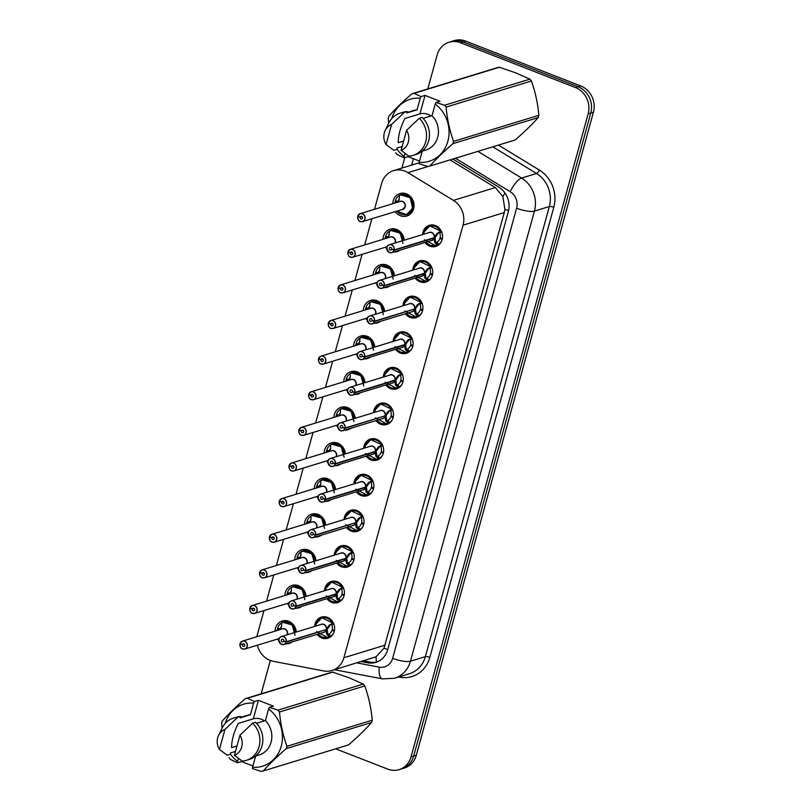 <?xml version="1.0" encoding="UTF-8"?>
<svg xmlns="http://www.w3.org/2000/svg" width="812" height="812" viewBox="0 0 812 812"><rect width="100%" height="100%" fill="white"/><g stroke="black" fill="none" stroke-linecap="round" stroke-linejoin="round"><path stroke-width="1.22" d="M314.65 626.407A11.043 9.896 73 0 1 321.4 617.13A11.043 9.896 73 0 1 327.469 617.394A11.043 9.896 73 0 1 334.625 628.133A11.043 9.896 73 0 1 327.855 638.242A11.043 9.896 73 0 1 321.796 637.978A11.043 9.896 73 0 1 317.066 634.324M324.455 590.791A11.043 9.896 73 0 1 331.215 581.514A11.043 9.896 73 0 1 337.274 581.778A11.043 9.896 73 0 1 344.44 592.506A11.043 9.896 73 0 1 337.67 602.626A11.043 9.896 73 0 1 331.611 602.352A11.043 9.896 73 0 1 326.881 598.708M334.27 555.164A11.043 9.896 73 0 1 341.03 545.887A11.043 9.896 73 0 1 347.089 546.161A11.043 9.896 73 0 1 354.255 556.89A11.043 9.896 73 0 1 347.485 566.999A11.043 9.896 73 0 1 341.416 566.735A11.043 9.896 73 0 1 336.696 563.081M344.085 519.548A11.043 9.896 73 0 1 350.835 510.271A11.043 9.896 73 0 1 356.904 510.535A11.043 9.896 73 0 1 364.06 521.263A11.043 9.896 73 0 1 357.29 531.383A11.043 9.896 73 0 1 351.231 531.109A11.043 9.896 73 0 1 346.501 527.465M353.89 483.932A11.043 9.896 73 0 1 360.65 474.644A11.043 9.896 73 0 1 366.709 474.918A11.043 9.896 73 0 1 373.875 485.647A11.043 9.896 73 0 1 367.105 495.756A11.043 9.896 73 0 1 361.046 495.493A11.043 9.896 73 0 1 356.316 491.849M363.705 448.305A11.043 9.896 73 0 1 370.465 439.028A11.043 9.896 73 0 1 376.524 439.292A11.043 9.896 73 0 1 383.69 450.021A11.043 9.896 73 0 1 376.92 460.14A11.043 9.896 73 0 1 370.851 459.866A11.043 9.896 73 0 1 366.131 456.222M373.52 412.689A11.043 9.896 73 0 1 380.27 403.402A11.043 9.896 73 0 1 386.329 403.676A11.043 9.896 73 0 1 393.495 414.404A11.043 9.896 73 0 1 386.725 424.514A11.043 9.896 73 0 1 380.666 424.25A11.043 9.896 73 0 1 375.936 420.606M383.325 377.062A11.043 9.896 73 0 1 390.085 367.785A11.043 9.896 73 0 1 396.144 368.049A11.043 9.896 73 0 1 403.31 378.778A11.043 9.896 73 0 1 396.54 388.897A11.043 9.896 73 0 1 390.481 388.623A11.043 9.896 73 0 1 385.751 384.979M393.14 341.446A11.043 9.896 73 0 1 399.9 332.159A11.043 9.896 73 0 1 405.959 332.433A11.043 9.896 73 0 1 413.125 343.161A11.043 9.896 73 0 1 406.355 353.271A11.043 9.896 73 0 1 400.286 353.007A11.043 9.896 73 0 1 395.566 349.363M402.955 305.82A11.043 9.896 73 0 1 409.705 296.542A11.043 9.896 73 0 1 415.764 296.806A11.043 9.896 73 0 1 422.93 307.545A11.043 9.896 73 0 1 416.16 317.654A11.043 9.896 73 0 1 410.101 317.39A11.043 9.896 73 0 1 405.371 313.736M412.76 270.203A11.043 9.896 73 0 1 419.52 260.916A11.043 9.896 73 0 1 425.579 261.19A11.043 9.896 73 0 1 432.745 271.918A11.043 9.896 73 0 1 425.975 282.038A11.043 9.896 73 0 1 419.916 281.764A11.043 9.896 73 0 1 415.186 278.12M422.575 234.577A11.043 9.896 73 0 1 429.335 225.3A11.043 9.896 73 0 1 435.394 225.563A11.043 9.896 73 0 1 442.56 236.302A11.043 9.896 73 0 1 435.79 246.412A11.043 9.896 73 0 1 429.721 246.148A11.043 9.896 73 0 1 425.001 242.494M275.055 631.147A11.744 10.526 73 0 1 282.251 620.997A11.744 10.526 73 0 1 288.696 621.281A11.744 10.526 73 0 1 296.289 632.03M292.015 641.987A11.744 10.526 73 0 1 289.123 643.459A11.744 10.526 73 0 1 285.895 643.865M284.86 595.531A11.744 10.526 73 0 1 292.066 585.381A11.744 10.526 73 0 1 298.512 585.665A11.744 10.526 73 0 1 306.104 596.404M301.831 606.371A11.744 10.526 73 0 1 298.928 607.833A11.744 10.526 73 0 1 295.71 608.239M294.675 559.904A11.744 10.526 73 0 1 301.871 549.754A11.744 10.526 73 0 1 308.327 550.039A11.744 10.526 73 0 1 315.909 560.787M311.635 570.745A11.744 10.526 73 0 1 308.743 572.216A11.744 10.526 73 0 1 305.515 572.622M304.49 524.288A11.744 10.526 73 0 1 311.686 514.138A11.744 10.526 73 0 1 318.131 514.422A11.744 10.526 73 0 1 325.724 525.161M321.45 535.128A11.744 10.526 73 0 1 318.558 536.59A11.744 10.526 73 0 1 315.33 536.996M314.295 488.662A11.744 10.526 73 0 1 321.501 478.512A11.744 10.526 73 0 1 327.947 478.796A11.744 10.526 73 0 1 335.539 489.545M331.266 499.502A11.744 10.526 73 0 1 328.363 500.974A11.744 10.526 73 0 1 325.145 501.38M324.11 453.045A11.744 10.526 73 0 1 331.306 442.895A11.744 10.526 73 0 1 337.762 443.179A11.744 10.526 73 0 1 345.344 453.918M341.07 463.885A11.744 10.526 73 0 1 338.178 465.347A11.744 10.526 73 0 1 334.95 465.753M333.925 417.429A11.744 10.526 73 0 1 341.121 407.269A11.744 10.526 73 0 1 347.566 407.553A11.744 10.526 73 0 1 355.159 418.302M350.885 428.259A11.744 10.526 73 0 1 347.993 429.731A11.744 10.526 73 0 1 344.765 430.137M343.73 381.802A11.744 10.526 73 0 1 350.936 371.652A11.744 10.526 73 0 1 357.382 371.937A11.744 10.526 73 0 1 364.974 382.675M360.701 392.643A11.744 10.526 73 0 1 357.798 394.114A11.744 10.526 73 0 1 354.58 394.51M353.545 346.186A11.744 10.526 73 0 1 360.741 336.026A11.744 10.526 73 0 1 367.197 336.32A11.744 10.526 73 0 1 374.779 347.059M370.505 357.026A11.744 10.526 73 0 1 367.613 358.488A11.744 10.526 73 0 1 364.385 358.894M363.36 310.56A11.744 10.526 73 0 1 370.556 300.41A11.744 10.526 73 0 1 377.001 300.694A11.744 10.526 73 0 1 384.594 311.432M380.32 321.4A11.744 10.526 73 0 1 377.428 322.871A11.744 10.526 73 0 1 374.2 323.277M373.165 274.943A11.744 10.526 73 0 1 380.371 264.793A11.744 10.526 73 0 1 386.816 265.077A11.744 10.526 73 0 1 394.409 275.816M390.136 285.783A11.744 10.526 73 0 1 387.233 287.245A11.744 10.526 73 0 1 384.015 287.651M382.98 239.317A11.744 10.526 73 0 1 390.176 229.167A11.744 10.526 73 0 1 396.632 229.451A11.744 10.526 73 0 1 404.214 240.2M399.94 250.157A11.744 10.526 73 0 1 397.048 251.629A11.744 10.526 73 0 1 393.82 252.035M392.795 203.7A11.744 10.526 73 0 1 399.991 193.55A11.744 10.526 73 0 1 406.436 193.835A11.744 10.526 73 0 1 414.059 205.243A11.744 10.526 73 0 1 406.863 216.002A11.744 10.526 73 0 1 400.407 215.718A11.744 10.526 73 0 1 395.211 211.617M257.363 645.215A20.696 18.554 -107 0 0 273.36 661.333L323.805 670.956A20.696 18.554 -107 0 0 331.966 670.529A20.696 18.554 -107 0 0 343.892 657.75L463.043 225.188A20.696 18.554 -107 0 0 453.411 200.391L407.969 172.641A20.696 18.554 -107 0 0 404.924 171.129A20.696 18.554 -107 0 0 393.566 170.621A20.696 18.554 -107 0 0 381.64 183.41L374.505 209.293M331.966 670.529L376.088 656.776L383.995 648.23L504.272 212.571L504.902 209.293L502.851 196.565L495.361 187.562L450.051 159.893M263.971 610.573L257.495 634.111A20.696 18.554 -107 0 0 256.947 636.689M371.906 218.743L364.689 244.909M362.091 254.369L354.885 280.536M352.276 289.985L345.07 316.152M342.471 325.612L335.255 351.779M332.656 361.228L325.45 387.395M322.841 396.855L315.635 423.022M313.036 432.471L305.82 458.638M303.221 468.088L296.015 494.254M293.406 503.714L286.2 529.881M283.601 539.33L276.385 565.497M273.786 574.957L266.58 601.124M386.776 248.848A11.744 10.526 73 0 1 385.406 247.234M376.961 284.464A11.744 10.526 73 0 1 375.591 282.86M367.156 320.09A11.744 10.526 73 0 1 365.776 318.477M357.341 355.707A11.744 10.526 73 0 1 355.971 354.103M347.526 391.323A11.744 10.526 73 0 1 346.156 389.719M337.721 426.95A11.744 10.526 73 0 1 336.341 425.346M327.906 462.566A11.744 10.526 73 0 1 326.536 460.962M318.091 498.192A11.744 10.526 73 0 1 316.721 496.579M308.286 533.809A11.744 10.526 73 0 1 306.906 532.205M298.471 569.435A11.744 10.526 73 0 1 297.101 567.821M288.656 605.052A11.744 10.526 73 0 1 287.286 603.448M278.851 640.678A11.744 10.526 73 0 1 277.471 639.064M427.782 88.924L437.13 54.993A20.696 18.554 73 0 1 449.056 42.214A20.696 18.554 73 0 1 460.424 42.711L575.485 87.564A20.696 18.554 73 0 1 588.152 113.863L411.045 756.845L413.684 756.033A20.696 18.554 73 0 1 401.757 768.822A20.696 18.554 73 0 0 413.684 756.033L590.781 113.061L413.684 756.033L416.312 755.231A20.696 18.554 73 0 1 404.386 768.02L399.118 769.624A20.696 18.554 73 0 1 387.76 769.126L335.681 748.826M575.485 87.564L578.114 86.762A20.696 18.554 73 0 1 590.781 113.061A20.696 18.554 73 0 0 578.114 86.762L463.053 41.909L578.114 86.762L580.753 85.96A20.696 18.554 73 0 1 593.42 112.259L416.312 755.231M449.056 42.214L451.685 41.402A20.696 18.554 73 0 1 463.053 41.909A20.696 18.554 73 0 0 451.685 41.402L454.314 40.6A20.696 18.554 73 0 1 465.682 41.107L580.753 85.96M261.159 693.834L270.345 660.481M411.045 756.845A20.696 18.554 73 0 1 399.118 769.624M361.269 661.567L367.643 662.785A20.696 18.554 -107 0 0 375.804 662.369A20.696 18.554 -107 0 0 387.73 649.58L508.312 211.82A20.696 18.554 -107 0 0 498.68 187.034L452.852 159.03M376.463 662.074A20.696 18.554 73 0 1 369.978 662.074L363.603 660.856M357.899 216.134L357.838 216.063A4.141 3.715 73 0 1 365.136 217.799A4.141 3.715 73 0 1 360.325 221.493C358.711 221.392 357.848 219.697 357.737 216.408L357.808 216.459A3.999 3.583 -107 0 0 364.801 219.007A3.999 3.583 -107 0 0 357.899 216.134L360.152 217.129L362.02 216.55M404.944 214.926A10.353 9.277 -107 0 0 406.741 214.581A10.353 9.277 -107 0 0 412.709 208.187A10.353 9.277 -107 0 0 406.376 195.042A10.353 9.277 -107 0 0 400.692 194.789A10.353 9.277 -107 0 0 399.331 195.337L399.291 199.041L398.327 202.005M399.301 199.021A7.592 6.8 -107 0 0 397.799 201.63L395.434 200.584A10.353 9.277 73 0 1 399.22 195.56M404.975 206.806L402.59 209.354A4.141 3.715 -107 0 0 402.437 201.549A4.141 3.715 -107 0 0 400.164 201.447L360.183 213.678L357.828 216.073M360.152 217.129A1.38 1.238 73 0 1 362.578 217.707A1.38 1.238 73 0 1 360.975 218.935A1.38 1.238 73 0 1 360.122 217.24L362.101 216.631M397.586 202.229L395.2 201.427L396.469 201.041M397.799 201.63L398.499 201.417M360.122 217.24L357.808 216.459M412.709 208.187L410.131 197.651L400.478 194.87L399.22 195.651A10.089 9.044 73 0 1 411.166 199.843A10.089 9.044 73 0 1 409.116 212.998A10.089 9.044 73 0 1 396.814 211.13L406.69 214.591L412.709 208.187M394.957 203.041A10.353 9.277 73 0 1 395.2 201.427M433.07 246.026A10.353 9.277 -107 0 0 435.882 245.66A10.353 9.277 -107 0 0 437.232 245.112L434.582 242.23L434.055 238.048L435.1 237.733L434.511 237.601M394.165 249.944L393.982 249.923A3.999 3.583 -107 0 0 386.989 247.376A3.999 3.583 -107 0 0 393.891 250.248L394.074 250.279A4.141 3.715 73 0 1 386.776 248.543A4.141 3.715 73 0 1 391.587 244.859A4.141 3.715 73 0 1 394.165 249.944L434.176 237.703L436.998 233.47L441.028 231.318L429.771 225.898L423.864 232.262M437.769 232.831L441.028 231.318A10.353 9.277 -107 0 0 435.506 226.122A10.353 9.277 -107 0 0 429.822 225.868A10.353 9.277 -107 0 0 428.604 226.355M441.484 241.377A10.353 9.277 73 0 1 438.358 244.635L435.658 245.711L430.218 245.437L425.874 242.23M442.367 238.616L440.104 237.845A7.592 6.8 -107 0 0 439.718 232.953L439.14 232.415M438.845 232.506L435.191 237.398L434.176 237.703A4.141 3.715 -107 0 0 429.304 232.526L389.313 244.757C385.893 246.107 385.944 248.716 389.445 252.573L391.729 252.674L431.72 240.443A4.141 3.715 -107 0 0 434.055 238.048L433.649 237.865M394.074 250.279L434.055 238.048M393.891 250.248L391.648 249.254A1.38 1.238 73 0 1 389.212 248.675A1.38 1.238 73 0 1 390.816 247.447A1.38 1.238 73 0 1 391.678 249.142L393.982 249.923M442.185 239.459L439.942 238.464L440.987 238.139M435.1 237.733L435.638 241.905L436.064 242.615L437.191 242.128A7.592 6.8 -107 0 0 439.942 238.464M424.463 239.773L435.658 245.711M348.094 251.75L348.033 251.679A4.141 3.715 73 0 1 355.321 253.415A4.141 3.715 73 0 1 352.784 257.211L350.5 257.11A4.141 3.715 73 0 1 347.932 252.045L348.003 252.075A3.999 3.583 -107 0 0 354.996 254.623A3.999 3.583 -107 0 0 348.094 251.75L350.337 252.745L352.205 252.177M403.27 240.484A10.353 9.277 -107 0 0 396.56 230.659A10.353 9.277 -107 0 0 390.876 230.415A10.353 9.277 -107 0 0 389.516 230.963L388.512 237.632M389.486 234.638A7.592 6.8 -107 0 0 387.984 237.256L385.629 236.211A10.353 9.277 73 0 1 389.405 231.187M395.16 242.423L394.947 243.032A4.141 3.715 -107 0 0 390.359 237.063L350.368 249.294L348.013 251.69M350.337 252.745A1.38 1.238 73 0 1 352.763 253.324A1.38 1.238 73 0 1 351.16 254.552A1.38 1.238 73 0 1 350.307 252.857L352.296 252.248M387.771 237.855L385.395 237.053L386.654 236.668M387.984 237.256L388.684 237.043M350.5 257.11C348.896 257.018 348.043 255.323 347.922 252.035L348.389 251.882M350.307 252.857L348.003 252.075M402.985 243.458L400.194 233.135L390.673 230.486L389.405 231.268A10.089 9.044 73 0 1 402.813 240.626M389.527 230.963L390.673 230.486M385.152 238.657A10.353 9.277 73 0 1 385.395 237.053M338.574 287.509L338.188 287.702A3.999 3.583 -107 0 0 345.181 290.249A3.999 3.583 -107 0 0 338.279 287.377L340.522 288.372L342.39 287.793M393.455 276.11A10.353 9.277 -107 0 0 386.745 266.285A10.353 9.277 -107 0 0 381.061 266.031A10.353 9.277 -107 0 0 379.712 266.58L379.671 270.284L378.707 273.248M379.681 270.264A7.592 6.8 -107 0 0 378.179 272.873L375.814 271.827A10.353 9.277 73 0 1 379.6 266.803M385.355 278.049L385.132 278.648A4.141 3.715 -107 0 0 380.544 272.69L340.553 284.91A4.141 3.715 73 0 1 345.516 289.042A4.141 3.715 73 0 1 340.705 292.736A4.141 3.715 73 0 1 338.117 287.671C338.228 290.94 339.091 292.635 340.685 292.736L342.979 292.827L377.326 282.322M340.522 288.372A1.38 1.238 73 0 1 342.958 288.95A1.38 1.238 73 0 1 341.355 290.178A1.38 1.238 73 0 1 340.492 288.483L342.481 287.874M377.956 273.471L375.58 272.67L376.839 272.284M378.179 272.873L378.879 272.659M340.492 288.483L338.188 287.702M338.279 287.377L338.218 287.306A4.141 3.715 73 0 1 340.553 284.91L338.208 287.316M393.17 279.074L390.379 268.752L380.858 266.113L379.6 266.884A10.089 9.044 73 0 1 392.998 276.242M379.712 266.59L380.858 266.113M375.337 274.273A10.353 9.277 73 0 1 375.58 272.67M328.464 322.993L328.393 322.932A4.141 3.715 73 0 1 335.701 324.658A4.141 3.715 73 0 1 330.89 328.352A4.141 3.715 73 0 1 328.312 323.288L328.373 323.318A3.999 3.583 -107 0 0 335.366 325.866A3.999 3.583 -107 0 0 328.464 322.993L330.717 323.988L332.585 323.42M383.65 311.727A10.353 9.277 -107 0 0 376.941 301.902A10.353 9.277 -107 0 0 371.257 301.658A10.353 9.277 -107 0 0 369.896 302.206L369.856 305.911L368.892 308.864M369.866 305.88A7.592 6.8 -107 0 0 368.364 308.499L365.999 307.454A10.353 9.277 73 0 1 369.785 302.419M375.54 313.665L375.317 314.274A4.141 3.715 -107 0 0 370.729 308.306L330.748 320.537L328.403 322.922M330.717 323.988A1.38 1.238 73 0 1 333.143 324.567A1.38 1.238 73 0 1 331.54 325.795A1.38 1.238 73 0 1 330.687 324.1L332.666 323.491M368.151 309.098L365.765 308.286L367.034 307.9M368.364 308.499L369.064 308.286M367.511 317.949L333.164 328.454L330.88 328.352C329.276 328.261 328.413 326.566 328.302 323.277L328.758 323.125M330.687 324.1L328.373 323.318M383.365 314.701L380.564 304.378L371.043 301.729L369.785 302.511A10.089 9.044 73 0 1 383.193 311.869M365.522 309.9A10.353 9.277 73 0 1 365.765 308.286M318.659 358.62L318.598 358.549A4.141 3.715 73 0 1 325.886 360.284A4.141 3.715 73 0 1 323.349 364.07L321.065 363.969A4.141 3.715 73 0 1 318.497 358.904L318.568 358.945A3.999 3.583 -107 0 0 325.561 361.492A3.999 3.583 -107 0 0 318.659 358.62L320.902 359.614L322.77 359.036M373.835 347.343A10.353 9.277 -107 0 0 367.125 337.528A10.353 9.277 -107 0 0 361.441 337.274A10.353 9.277 -107 0 0 360.081 337.822L359.077 344.491M360.051 341.507A7.592 6.8 -107 0 0 358.549 344.115L356.194 343.07A10.353 9.277 73 0 1 359.97 338.046M365.725 349.292L365.512 349.891A4.141 3.715 -107 0 0 360.924 343.923L320.933 356.153L318.578 358.559M320.902 359.614A1.38 1.238 73 0 1 323.328 360.193A1.38 1.238 73 0 1 321.725 361.421A1.38 1.238 73 0 1 320.872 359.726L322.861 359.117M358.336 344.714L355.96 343.912L357.219 343.527M358.549 344.115L359.249 343.902M321.065 363.969C319.461 363.877 318.608 362.182 318.487 358.894L318.954 358.752M320.872 359.726L318.568 358.945M373.55 350.317L370.759 339.995L361.238 337.356L359.97 338.127A10.089 9.044 73 0 1 373.378 347.485M360.092 337.833L361.238 337.345M355.717 345.516A10.353 9.277 73 0 1 355.96 343.912M423.265 281.642A10.353 9.277 -107 0 0 426.067 281.287A10.353 9.277 -107 0 0 427.427 280.739L424.767 277.856L424.27 273.664L425.295 273.35L424.696 273.228M384.35 285.56L384.167 285.54A3.999 3.583 -107 0 0 377.174 282.992A3.999 3.583 -107 0 0 384.086 285.865L384.259 285.905A4.141 3.715 73 0 1 376.961 284.17A4.141 3.715 73 0 1 381.772 280.475A4.141 3.715 73 0 1 384.35 285.56L424.361 273.329L427.183 269.087L431.213 266.945L419.956 261.515L414.049 267.879M424.341 273.339A4.141 3.715 -107 0 0 419.489 268.143L379.498 280.373C376.088 281.723 376.129 284.332 379.63 288.189L381.924 288.29L421.915 276.06A4.141 3.715 -107 0 0 424.25 273.674L424.27 273.664M427.965 268.457L431.213 266.945A10.353 9.277 -107 0 0 425.691 261.738A10.353 9.277 -107 0 0 420.017 261.494A10.353 9.277 -107 0 0 418.789 261.971M431.679 276.993A10.353 9.277 73 0 1 428.553 280.252L425.843 281.338L420.403 281.064L416.059 277.856M432.563 274.233L430.299 273.471A7.592 6.8 -107 0 0 429.903 268.579L429.335 268.041M384.259 285.905L424.25 273.674M384.086 285.865L381.833 284.87A1.38 1.238 73 0 1 379.407 284.291A1.38 1.238 73 0 1 381.011 283.063A1.38 1.238 73 0 1 381.863 284.758L384.167 285.54M432.37 275.075L430.127 274.08L431.172 273.766M424.361 273.329L425.386 273.015L429.04 268.133M425.295 273.35L425.833 277.531L426.259 278.242L427.376 277.755A7.592 6.8 -107 0 0 430.127 274.08M414.648 275.4L425.843 281.338M404.843 311.016L416.038 316.954L417.612 316.345L414.962 313.473L414.455 309.281L415.48 308.976L414.881 308.844M374.535 321.187L374.362 321.166A3.999 3.583 -107 0 0 367.369 318.619A3.999 3.583 -107 0 0 374.271 321.491L374.444 321.522A4.141 3.715 73 0 1 367.156 319.786A4.141 3.715 73 0 1 371.967 316.091A4.141 3.715 73 0 1 374.535 321.187L414.556 308.946L417.368 304.713L421.408 302.561L410.141 297.131L404.234 303.505M414.526 308.956A4.141 3.715 -107 0 0 409.674 303.769L369.693 316C366.273 317.35 366.313 319.958 369.825 323.815L372.109 323.917L412.1 311.686A4.141 3.715 -107 0 0 414.435 309.291L414.455 309.281M418.15 304.074L421.408 302.561A10.353 9.277 -107 0 0 415.886 297.365A10.353 9.277 -107 0 0 410.202 297.111A10.353 9.277 -107 0 0 408.974 297.598M413.45 317.259A10.353 9.277 -107 0 0 416.251 316.903A10.353 9.277 -107 0 0 417.612 316.355L416.739 313.777L417.571 313.371A7.592 6.8 -107 0 0 420.311 309.707L421.357 309.382M421.864 312.61A10.353 9.277 73 0 1 418.738 315.868L417.906 316.264M422.747 309.859L420.484 309.088A7.592 6.8 -107 0 0 420.098 304.195L419.52 303.658M374.444 321.522L414.018 309.108M374.271 321.491L372.028 320.496A1.38 1.238 73 0 1 369.592 319.918A1.38 1.238 73 0 1 371.196 318.69A1.38 1.238 73 0 1 372.058 320.385L374.362 321.166M422.565 310.702L420.311 309.707M414.556 308.946L415.571 308.641L419.225 303.749M415.48 308.976L416.018 313.148L416.739 313.777M403.635 352.885A10.353 9.277 -107 0 0 406.447 352.53A10.353 9.277 -107 0 0 407.797 351.972L405.147 349.089L404.62 344.907L405.665 344.592L405.076 344.471M364.73 356.803L364.547 356.783A3.999 3.583 -107 0 0 357.554 354.235A3.999 3.583 -107 0 0 364.456 357.107L364.639 357.148A4.141 3.715 73 0 1 357.341 355.412A4.141 3.715 73 0 1 362.152 351.718A4.141 3.715 73 0 1 364.73 356.803L404.741 344.572L407.563 340.329L411.593 338.188L400.336 332.758L394.429 339.122M408.334 339.7L411.593 338.188A10.353 9.277 -107 0 0 406.071 332.981A10.353 9.277 -107 0 0 400.387 332.737A10.353 9.277 -107 0 0 399.169 333.214M412.049 348.236A10.353 9.277 73 0 1 408.923 351.494L406.223 352.581L400.783 352.306L396.439 349.089M412.932 345.476L410.669 344.714A7.592 6.8 -107 0 0 410.283 339.822L409.715 339.274M409.41 339.375L405.756 344.258L404.741 344.572A4.141 3.715 -107 0 0 399.869 339.386L359.878 351.616C356.458 352.966 356.509 355.575 360.01 359.432L362.304 359.533L402.285 347.303A4.141 3.715 -107 0 0 404.62 344.917L404.214 344.735M364.639 357.148L404.62 344.917A4.141 3.715 73 0 1 404.62 344.917M364.456 357.107L362.213 356.113A1.38 1.238 73 0 1 359.777 355.534A1.38 1.238 73 0 1 361.381 354.306A1.38 1.238 73 0 1 362.243 356.001L364.547 356.783M412.75 346.318L410.507 345.323L411.552 345.009M405.665 344.592L406.213 348.774L406.629 349.485L407.756 348.998A7.592 6.8 -107 0 0 410.507 345.323M395.028 346.633L406.223 352.581M388.735 123.17L388.227 118.45A37.261 33.404 73 0 1 388.857 116.177C395.089 109.173 402.782 101.703 411.917 93.776L497.248 67.68A37.261 33.404 73 0 1 499.4 67.254L515.732 72.867L529.901 79.15L444.57 105.245L436.003 102.464L440.013 101.236L425.031 95.4L419.936 113.913A15.601 13.987 73 0 1 428.097 114.401A15.601 13.987 73 0 1 431.04 115.964M408.375 155.863L408.162 156.645L404.153 157.863L397.2 154.595A37.261 33.404 73 0 1 395.667 152.737M404.153 157.863L404.183 156.493A32.429 29.07 73 0 1 396.895 148.972M391.719 118.653A32.429 29.07 73 0 1 420.24 98.232L421.022 96.628L414.069 93.35A37.261 33.404 73 0 0 411.917 93.776M402.113 146.505L397.149 148.028L396.763 149.428L393.84 150.321L386.065 144.546A13.794 12.373 73 0 1 385.203 130.438L388.765 123.109A22.076 19.792 73 0 1 400.093 113.193L403.016 112.3A22.076 19.792 73 0 1 407.198 111.548L406.812 112.959L417.043 109.823L420.24 98.232M406.924 112.543L413.653 110.493A20.696 18.554 73 0 1 417.043 109.823M400.093 113.193A22.076 19.792 73 0 1 404.274 112.442L407.198 111.548M385.203 130.438A13.794 12.373 73 0 1 391.587 124.469L404.274 112.442M391.587 124.469L386.065 144.546M419.936 113.913L404.904 118.501C400.448 127.271 398.225 135.34 398.235 142.729L403.605 141.085M404.183 156.493L405.005 153.529M529.901 79.15A37.261 33.404 73 0 1 531.434 80.997L446.092 107.103C447.158 118.917 449.635 130.346 453.543 141.389L538.874 115.294C537.818 103.479 535.341 92.05 531.434 80.997M538.874 115.294A37.261 33.404 73 0 1 538.244 117.567L452.913 143.663C443.849 151.529 436.156 159 429.852 166.064L515.184 139.969C524.258 132.102 531.941 124.632 538.244 117.567M429.852 166.064A37.261 33.404 73 0 1 427.701 166.49L419.134 163.709L419.175 162.329A32.429 29.07 73 0 0 447.869 141.258A32.429 29.07 73 0 0 435.222 104.068L432.025 115.669A20.696 18.554 73 0 1 438.094 135.462A20.696 18.554 73 0 1 425.752 150.078L422.108 151.184M453.543 141.389A37.261 33.404 73 0 1 452.913 143.663M444.57 105.245A37.261 33.404 73 0 1 446.092 107.103M499.4 67.254L414.069 93.35M436.003 102.464L435.222 104.068M432.025 115.669L423.143 118.379M413.003 155.417A22.076 19.792 73 0 0 426.219 139.532A22.076 19.792 73 0 0 419.256 118.288L422.179 117.385A22.076 19.792 73 0 1 429.142 138.639A22.076 19.792 73 0 1 415.927 154.524L413.003 155.417A22.076 19.792 73 0 1 408.822 156.168L401.047 150.393L406.579 130.316A13.794 12.373 73 0 1 401.047 150.393M419.256 118.288L406.579 130.316M422.25 151.144L419.175 162.329M425.031 95.4L421.022 96.628M408.162 156.645L419.52 161.07M222.123 728.09L221.605 723.36A37.261 33.404 73 0 1 222.234 721.086C228.476 714.083 236.16 706.613 245.295 698.685L330.626 672.59A37.261 33.404 73 0 1 332.778 672.163L349.109 677.787L363.289 684.059L277.958 710.155L269.391 707.374L273.39 706.156L258.409 700.309L253.314 718.823A15.601 13.987 73 0 1 261.474 719.32A15.601 13.987 73 0 1 264.418 720.883M241.753 760.783L241.54 761.554L237.53 762.783L230.578 759.504A37.261 33.404 73 0 1 229.055 757.657M237.53 762.783L237.571 761.402A32.429 29.07 73 0 1 230.273 753.881M225.107 723.563A32.429 29.07 73 0 1 253.618 703.141L254.4 701.538L247.447 698.259A37.261 33.404 73 0 0 245.295 698.685M235.49 751.415L230.527 752.937L230.141 754.338L227.218 755.241L219.443 749.466A13.794 12.373 73 0 1 218.58 735.347L222.153 728.029A22.076 19.792 73 0 1 233.47 718.102L236.393 717.209A22.076 19.792 73 0 1 240.575 716.458L240.19 717.869L250.421 714.743L253.618 703.141M240.301 717.463L247.031 715.402A20.696 18.554 73 0 1 250.421 714.743M233.47 718.102A22.076 19.792 73 0 1 237.652 717.351L240.575 716.458M218.58 735.347A13.794 12.373 73 0 1 224.975 729.389L237.652 717.351M224.975 729.389L219.443 749.466M253.314 718.823L238.281 723.421C233.826 732.18 231.603 740.26 231.613 747.639L236.992 745.995M237.571 761.402L238.383 758.449M363.289 684.059A37.261 33.404 73 0 1 364.811 685.917L279.48 712.012C280.536 723.827 283.012 735.256 286.92 746.299L372.251 720.203C371.196 708.389 368.719 696.96 364.811 685.917M372.251 720.203A37.261 33.404 73 0 1 371.632 722.477L286.291 748.583C277.227 756.449 269.533 763.909 263.23 770.974L348.571 744.878C357.635 737.012 365.329 729.541 371.632 722.477M263.23 770.974A37.261 33.404 73 0 1 261.088 771.4L252.522 768.619L252.552 767.249A32.429 29.07 73 0 0 281.246 746.177A32.429 29.07 73 0 0 268.599 708.977L265.402 720.579A20.696 18.554 73 0 1 271.482 740.382A20.696 18.554 73 0 1 259.14 754.987L255.496 756.104M286.92 746.299A37.261 33.404 73 0 1 286.291 748.583M277.958 710.155A37.261 33.404 73 0 1 279.48 712.012M332.778 672.163L247.447 698.259M269.391 707.374L268.599 708.977M265.402 720.579L256.521 723.289M246.381 760.326A22.076 19.792 73 0 0 259.607 744.442A22.076 19.792 73 0 0 252.633 723.198L255.557 722.304A22.076 19.792 73 0 1 262.53 743.548A22.076 19.792 73 0 1 249.304 759.433L246.381 760.326A22.076 19.792 73 0 1 242.199 761.077L234.424 755.302L239.956 735.225A13.794 12.373 73 0 1 234.424 755.302M252.633 723.198L239.956 735.225M255.628 756.053L252.552 767.249M258.409 700.309L254.4 701.538M241.54 761.554L252.897 765.98M309.139 394.368L308.753 394.561A3.999 3.583 -107 0 0 315.746 397.109A3.999 3.583 -107 0 0 308.844 394.236L311.087 395.231L312.955 394.662M364.02 382.97A10.353 9.277 -107 0 0 357.31 373.144A10.353 9.277 -107 0 0 351.626 372.891A10.353 9.277 -107 0 0 350.276 373.449L350.236 377.154L349.272 380.107M350.246 377.123A7.592 6.8 -107 0 0 348.744 379.732L346.379 378.686A10.353 9.277 73 0 1 350.165 373.662M355.92 384.908L355.697 385.517A4.141 3.715 -107 0 0 351.109 379.549L311.118 391.78A4.141 3.715 73 0 1 316.081 395.901A4.141 3.715 73 0 1 311.27 399.595A4.141 3.715 73 0 1 308.682 394.53C308.793 397.809 309.656 399.494 311.25 399.595L313.544 399.697L347.891 389.192M311.087 395.231A1.38 1.238 73 0 1 313.523 395.809A1.38 1.238 73 0 1 311.92 397.038A1.38 1.238 73 0 1 311.057 395.342L313.046 394.733M348.521 380.341L346.145 379.529L347.404 379.143M348.744 379.732L349.444 379.519M311.057 395.342L308.753 394.561M308.844 394.236L308.783 394.165A4.141 3.715 73 0 1 311.118 391.78L308.773 394.175M363.735 385.944L360.944 375.621L351.423 372.972L350.165 373.753A10.089 9.044 73 0 1 363.563 383.112M350.276 373.449L351.423 372.972M345.902 381.143A10.353 9.277 73 0 1 346.145 379.529M299.323 429.984L298.938 430.187A3.999 3.583 -107 0 0 305.941 432.735A3.999 3.583 -107 0 0 299.029 429.863L301.282 430.857L303.15 430.279M354.215 418.586A10.353 9.277 -107 0 0 347.506 408.771A10.353 9.277 -107 0 0 341.822 408.517A10.353 9.277 -107 0 0 340.461 409.065L340.421 412.77L339.457 415.734M340.431 412.74A7.592 6.8 -107 0 0 338.929 415.358L336.564 414.313A10.353 9.277 73 0 1 340.35 409.289M346.105 420.525L345.882 421.134A4.141 3.715 -107 0 0 341.294 415.165L301.313 427.396A4.141 3.715 73 0 1 306.266 431.527A4.141 3.715 73 0 1 301.455 435.212C299.841 435.12 298.978 433.425 298.867 430.137A4.141 3.715 73 0 0 301.435 435.202M301.282 430.857A1.38 1.238 73 0 1 303.708 431.426A1.38 1.238 73 0 1 302.105 432.664A1.38 1.238 73 0 1 301.252 430.969L303.231 430.36M338.716 415.957L336.33 415.155L337.599 414.77M338.929 415.358L339.629 415.145M301.252 430.969L298.938 430.187M299.029 429.863L298.968 429.792A4.141 3.715 73 0 1 301.313 427.396L298.958 429.802M353.93 421.56L351.129 411.237L341.608 408.598L340.35 409.37A10.089 9.044 73 0 1 353.758 418.728M336.087 416.759A10.353 9.277 73 0 1 336.33 415.155M289.224 465.479L289.163 465.408A4.141 3.715 73 0 1 296.451 467.144A4.141 3.715 73 0 1 293.914 470.94L291.63 470.838C290.026 470.737 289.173 469.042 289.052 465.753L289.133 465.804A3.999 3.583 -107 0 0 296.126 468.351A3.999 3.583 -107 0 0 289.224 465.479L291.467 466.474L293.335 465.905M344.4 454.212A10.353 9.277 -107 0 0 337.69 444.387A10.353 9.277 -107 0 0 332.007 444.134A10.353 9.277 -107 0 0 330.646 444.692L330.606 448.397L329.642 451.35M330.616 448.366A7.592 6.8 -107 0 0 329.114 450.975L326.759 449.929A10.353 9.277 73 0 1 330.535 444.905M336.29 456.151L336.077 456.76A4.141 3.715 -107 0 0 331.489 450.792L291.498 463.023L289.143 465.418M291.467 466.474A1.38 1.238 73 0 1 293.893 467.052A1.38 1.238 73 0 1 292.29 468.28A1.38 1.238 73 0 1 291.437 466.585L293.426 465.976M328.901 451.584L326.525 450.772L327.784 450.386M329.114 450.975L329.814 450.761M291.437 466.585L289.133 465.804M344.115 457.186L341.324 446.864L331.803 444.215L330.535 444.996A10.089 9.044 73 0 1 343.943 454.355M326.282 452.385A10.353 9.277 73 0 1 326.525 450.772M393.83 388.501A10.353 9.277 -107 0 0 396.632 388.146A10.353 9.277 -107 0 0 397.992 387.598L395.332 384.715L394.815 380.534L395.86 380.219L395.261 380.087M354.915 392.429L354.732 392.409A3.999 3.583 -107 0 0 347.739 389.861A3.999 3.583 -107 0 0 354.651 392.734L354.824 392.764A4.141 3.715 73 0 1 347.526 391.029A4.141 3.715 73 0 1 352.337 387.334A4.141 3.715 73 0 1 354.915 392.429L394.926 380.189L397.748 375.946L401.778 373.804L390.521 368.374L384.614 374.748M398.53 375.317L401.778 373.804A10.353 9.277 -107 0 0 396.266 368.607A10.353 9.277 -107 0 0 390.582 368.354A10.353 9.277 -107 0 0 389.354 368.841M402.244 383.853A10.353 9.277 73 0 1 399.118 387.111L396.408 388.197L390.968 387.923L386.624 384.715M403.128 381.102L400.864 380.331A7.592 6.8 -107 0 0 400.468 375.438L399.9 374.9M394.906 380.199A4.141 3.715 -107 0 0 390.054 375.012L350.063 387.233C346.653 388.593 346.694 391.191 350.195 395.058L352.489 395.15L392.48 382.929A4.141 3.715 -107 0 0 394.815 380.534L354.824 392.764M354.651 392.734L352.398 391.739A1.38 1.238 73 0 1 349.972 391.161A1.38 1.238 73 0 1 351.576 389.922A1.38 1.238 73 0 1 352.428 391.628L354.732 392.409M402.935 381.944L400.692 380.95L401.737 380.625M394.926 380.189L395.952 379.874L399.605 374.992M395.86 380.219L396.398 384.391L396.824 385.101L397.941 384.614A7.592 6.8 -107 0 0 400.692 380.95M385.213 382.259L396.408 388.197M384.015 424.128A10.353 9.277 -107 0 0 386.816 423.762A10.353 9.277 -107 0 0 388.177 423.214L385.527 420.332L385.02 416.15L386.045 415.835L385.446 415.714M345.1 428.046L344.927 428.025A3.999 3.583 -107 0 0 337.934 425.478A3.999 3.583 -107 0 0 344.836 428.35L345.009 428.381A4.141 3.715 73 0 1 337.721 426.655A4.141 3.715 73 0 1 342.532 422.961A4.141 3.715 73 0 1 345.1 428.046L385.121 415.815L387.943 411.572L391.973 409.431L380.706 404L374.799 410.364M385.091 415.815A4.141 3.715 -107 0 0 380.239 410.628L340.258 422.859C336.838 424.209 336.878 426.818 340.39 430.675L342.674 430.776L382.665 418.545A4.141 3.715 -107 0 0 385 416.15L385.02 416.15M391.973 409.431L391.973 409.421A10.353 9.277 -107 0 0 386.451 404.224A10.353 9.277 -107 0 0 380.767 403.97A10.353 9.277 -107 0 0 379.539 404.457M392.429 419.479A10.353 9.277 73 0 1 389.303 422.737L386.603 423.823L381.153 423.549L376.809 420.332M388.715 410.943L391.973 409.421M393.312 416.718L391.049 415.947A7.592 6.8 -107 0 0 390.663 411.065L390.085 410.517M345.009 428.381L384.583 415.977M344.836 428.35L342.593 427.356A1.38 1.238 73 0 1 340.157 426.777A1.38 1.238 73 0 1 341.761 425.549A1.38 1.238 73 0 1 342.623 427.244L344.927 428.025M393.13 417.561L390.876 416.566L391.922 416.251M385.121 415.815L386.136 415.5L389.79 410.608M386.045 415.835L386.583 420.007L387.009 420.728L388.136 420.24A7.592 6.8 -107 0 0 390.876 416.566M375.408 417.875L386.603 423.823M374.2 459.744A10.353 9.277 -107 0 0 377.012 459.389A10.353 9.277 -107 0 0 378.362 458.841L375.712 455.958L375.185 451.776L376.23 451.462L375.641 451.33M335.295 463.672L335.112 463.642A3.999 3.583 -107 0 0 328.119 461.104A3.999 3.583 -107 0 0 335.021 463.967L335.204 464.007A4.141 3.715 73 0 1 327.906 462.272A4.141 3.715 73 0 1 332.717 458.577A4.141 3.715 73 0 1 335.295 463.672L375.306 451.431L378.128 447.189L382.158 445.047L370.901 439.617L364.994 445.991M378.899 446.559L382.158 445.047A10.353 9.277 -107 0 0 376.636 439.85A10.353 9.277 -107 0 0 370.952 439.596A10.353 9.277 -107 0 0 369.734 440.084M382.614 455.096A10.353 9.277 73 0 1 379.488 458.354L376.788 459.44L371.348 459.166L367.004 455.958M383.497 452.335L381.234 451.573A7.592 6.8 -107 0 0 380.848 446.681L380.28 446.143M379.975 446.235L376.321 451.117L375.306 451.431A4.141 3.715 -107 0 0 370.434 446.245L330.443 458.475C327.023 459.836 327.074 462.434 330.575 466.291L332.869 466.392L372.85 454.162A4.141 3.715 -107 0 0 375.185 451.776L374.779 451.594M335.204 464.007L375.185 451.776M335.021 463.967L332.778 462.982A1.38 1.238 73 0 1 330.342 462.404A1.38 1.238 73 0 1 331.946 461.165A1.38 1.238 73 0 1 332.808 462.87L335.112 463.642M383.315 453.187L381.072 452.193L382.117 451.868M376.23 451.462L376.778 455.633L377.204 456.344L378.321 455.857A7.592 6.8 -107 0 0 381.072 452.193M365.593 453.502L376.788 459.44M279.704 501.227L279.318 501.43A3.999 3.583 -107 0 0 286.311 503.968A3.999 3.583 -107 0 0 279.409 501.105L281.652 502.09L283.52 501.522M334.585 489.829A10.353 9.277 -107 0 0 327.875 480.014A10.353 9.277 -107 0 0 322.191 479.76A10.353 9.277 -107 0 0 320.841 480.308L320.801 484.013L319.837 486.977M320.811 483.982A7.592 6.8 -107 0 0 319.309 486.601L316.944 485.556A10.353 9.277 73 0 1 320.73 480.531M326.485 491.767L326.262 492.376A4.141 3.715 -107 0 0 321.674 486.408L281.683 498.639A4.141 3.715 73 0 1 286.646 502.77A4.141 3.715 73 0 1 281.835 506.455A4.141 3.715 73 0 1 279.247 501.39M281.652 502.09A1.38 1.238 73 0 1 284.088 502.669A1.38 1.238 73 0 1 282.485 503.907A1.38 1.238 73 0 1 281.622 502.202L283.611 501.603M319.086 487.2L316.71 486.398L317.969 486.012M319.309 486.601L320.009 486.388M281.622 502.202L279.318 501.43M279.409 501.105L279.348 501.034A4.141 3.715 73 0 1 281.683 498.639L279.338 501.045M334.3 492.803L331.509 482.48L321.988 479.831L320.73 480.613A10.089 9.044 73 0 1 334.128 489.971M320.841 480.318L321.988 479.831M316.467 488.002A10.353 9.277 73 0 1 316.71 486.398M269.594 536.722L269.533 536.651A4.141 3.715 73 0 1 276.831 538.386A4.141 3.715 73 0 1 272.02 542.081C270.406 541.98 269.543 540.284 269.432 536.996L269.513 537.047A3.999 3.583 -107 0 0 276.506 539.594A3.999 3.583 -107 0 0 269.594 536.722L271.847 537.717L273.715 537.148M324.78 525.455A10.353 9.277 -107 0 0 318.071 515.63A10.353 9.277 -107 0 0 312.387 515.376A10.353 9.277 -107 0 0 311.026 515.924L310.986 519.639L310.022 522.593M310.996 519.609A7.592 6.8 -107 0 0 309.494 522.217L307.129 521.172A10.353 9.277 73 0 1 310.915 516.148M316.67 527.394L316.447 528.003A4.141 3.715 -107 0 0 311.859 522.035L271.878 534.266L269.523 536.661M271.847 537.717A1.38 1.238 73 0 1 274.273 538.295A1.38 1.238 73 0 1 272.67 539.523A1.38 1.238 73 0 1 271.817 537.828L273.796 537.219M309.281 522.827L306.895 522.014L308.164 521.629M309.494 522.217L310.194 522.004M271.817 537.828L269.513 537.047M324.495 528.429L321.694 518.097L312.173 515.458L310.915 516.239A10.089 9.044 73 0 1 324.323 525.587M306.652 523.628A10.353 9.277 73 0 1 306.895 522.014M259.789 572.338L259.728 572.277A4.141 3.715 73 0 1 267.016 574.003A4.141 3.715 73 0 1 264.479 577.799L262.195 577.697A4.141 3.715 73 0 1 259.627 572.633L259.698 572.663A3.999 3.583 -107 0 0 266.691 575.211A3.999 3.583 -107 0 0 259.789 572.338L262.032 573.333L263.9 572.764M314.965 561.072A10.353 9.277 -107 0 0 308.255 551.246A10.353 9.277 -107 0 0 302.572 551.003A10.353 9.277 -107 0 0 301.211 551.551L300.207 558.22M301.181 555.225A7.592 6.8 -107 0 0 299.679 557.844L297.324 556.799A10.353 9.277 73 0 1 301.1 551.774M306.855 563.01L306.642 563.619A4.141 3.715 -107 0 0 302.054 557.651L262.063 569.882L259.708 572.287M262.032 573.333A1.38 1.238 73 0 1 264.468 573.911A1.38 1.238 73 0 1 262.855 575.15A1.38 1.238 73 0 1 262.002 573.445L263.991 572.836M299.466 558.443L297.09 557.641L298.349 557.255M299.679 557.844L300.379 557.631M262.195 577.697C260.591 577.606 259.738 575.911 259.617 572.622L260.084 572.47M262.002 573.445L259.698 572.663M314.68 564.046L311.889 553.723L302.368 551.074L301.1 551.856A10.089 9.044 73 0 1 314.508 561.214M301.222 551.551L302.368 551.074M296.847 559.245A10.353 9.277 73 0 1 297.09 557.641M250.269 608.097L249.883 608.289A3.999 3.583 -107 0 0 256.876 610.837A3.999 3.583 -107 0 0 249.974 607.965L252.217 608.959L254.085 608.381M305.15 596.698A10.353 9.277 -107 0 0 298.44 586.873A10.353 9.277 -107 0 0 292.767 586.619A10.353 9.277 -107 0 0 291.406 587.167L291.366 590.872L290.402 593.836M291.376 590.852A7.592 6.8 -107 0 0 289.874 593.46L287.509 592.415A10.353 9.277 73 0 1 291.295 587.391M297.05 598.637L296.827 599.236A4.141 3.715 -107 0 0 292.239 593.278L252.248 605.508A4.141 3.715 73 0 1 257.211 609.629A4.141 3.715 73 0 1 252.4 613.324A4.141 3.715 73 0 1 249.812 608.259C249.923 611.527 250.786 613.222 252.38 613.324L254.674 613.425L289.021 602.92M252.217 608.959A1.38 1.238 73 0 1 254.653 609.538A1.38 1.238 73 0 1 253.05 610.766A1.38 1.238 73 0 1 252.187 609.071L254.176 608.462M289.651 594.059L287.275 593.257L288.534 592.872M289.874 593.46L290.574 593.247M252.187 609.071L249.883 608.289M249.974 607.965L249.913 607.894A4.141 3.715 73 0 1 252.248 605.508L249.903 607.904M304.865 599.662L302.074 589.339L292.553 586.7L291.295 587.482A10.089 9.044 73 0 1 304.693 596.83M291.406 587.177L292.553 586.7M287.032 594.871A10.353 9.277 73 0 1 287.275 593.257M240.159 643.581L240.088 643.52A4.141 3.715 73 0 1 247.396 645.246A4.141 3.715 73 0 1 242.585 648.94A4.141 3.715 73 0 1 240.007 643.875L240.078 643.906A3.999 3.583 -107 0 0 247.071 646.453A3.999 3.583 -107 0 0 240.159 643.581L242.412 644.576L244.28 644.007M295.345 632.315A10.353 9.277 -107 0 0 288.636 622.489A10.353 9.277 -107 0 0 282.952 622.246A10.353 9.277 -107 0 0 281.591 622.794L281.551 626.499L280.587 629.462M281.561 626.468A7.592 6.8 -107 0 0 280.059 629.087L277.694 628.041A10.353 9.277 73 0 1 281.48 623.017M287.235 634.253L287.012 634.862A4.141 3.715 -107 0 0 282.424 628.894L242.443 641.125L240.098 643.51M242.412 644.576A1.38 1.238 73 0 1 244.838 645.154A1.38 1.238 73 0 1 243.235 646.382A1.38 1.238 73 0 1 242.382 644.687L244.361 644.078M279.846 629.686L277.46 628.874L278.729 628.488M280.059 629.087L280.759 628.874M279.206 638.536L244.859 649.042L242.575 648.94C240.971 648.849 240.108 647.154 239.997 643.865L240.453 643.713M242.382 644.687L240.078 643.906M295.06 635.288L292.259 624.966L282.738 622.317L281.48 623.098A10.089 9.044 73 0 1 294.888 632.457M277.217 630.488A10.353 9.277 73 0 1 277.46 628.874M364.395 495.371A10.353 9.277 -107 0 0 367.197 495.005A10.353 9.277 -107 0 0 368.557 494.457L365.897 491.575L365.38 487.393L366.425 487.078L365.826 486.946M325.48 499.289L325.297 499.268A3.999 3.583 -107 0 0 318.304 496.721A3.999 3.583 -107 0 0 325.216 499.593L325.389 499.624A4.141 3.715 73 0 1 318.091 497.888A4.141 3.715 73 0 1 322.902 494.203A4.141 3.715 73 0 1 325.48 499.289L365.491 487.058L368.313 482.815L372.343 480.674L361.086 475.243L355.179 481.607M369.095 482.186L372.343 480.674A10.353 9.277 -107 0 0 366.831 475.467A10.353 9.277 -107 0 0 361.147 475.213A10.353 9.277 -107 0 0 359.919 475.7M372.809 490.722A10.353 9.277 73 0 1 369.683 493.98L366.973 495.056L361.533 494.792L357.189 491.575M373.693 487.961L371.429 487.19A7.592 6.8 -107 0 0 371.033 482.308L370.465 481.76M365.471 487.058A4.141 3.715 -107 0 0 360.619 481.871L320.628 494.102C317.218 495.452 317.259 498.06 320.76 501.917L323.054 502.019L363.045 489.788A4.141 3.715 -107 0 0 365.38 487.393L325.389 499.624M325.216 499.593L322.963 498.598A1.38 1.238 73 0 1 320.537 498.02A1.38 1.238 73 0 1 322.141 496.792A1.38 1.238 73 0 1 322.993 498.487L325.297 499.268M373.5 488.804L371.257 487.809L372.302 487.494M365.491 487.058L366.517 486.743L370.17 481.851M366.425 487.078L366.963 491.25L367.389 491.97L368.506 491.473A7.592 6.8 -107 0 0 371.257 487.809M355.778 489.118L366.973 495.056M354.58 530.987A10.353 9.277 -107 0 0 357.382 530.632A10.353 9.277 -107 0 0 358.742 530.084L356.092 527.201L355.585 523.009L356.61 522.695L356.011 522.573M315.665 534.915L315.492 534.885A3.999 3.583 -107 0 0 308.499 532.337A3.999 3.583 -107 0 0 315.401 535.209L315.574 535.25A4.141 3.715 73 0 1 308.286 533.494A4.141 3.715 73 0 1 313.097 529.82A4.141 3.715 73 0 1 315.665 534.915L355.686 522.674L358.508 518.432L362.538 516.29L351.271 510.86L345.364 517.234M355.656 522.684A4.141 3.715 -107 0 0 350.804 517.488L310.823 529.718C307.403 531.078 307.443 533.677 310.955 537.534L313.239 537.635L353.23 525.405A4.141 3.715 -107 0 0 355.565 523.019L355.585 523.009M359.28 517.802L362.538 516.29A10.353 9.277 -107 0 0 357.016 511.093A10.353 9.277 -107 0 0 351.332 510.839A10.353 9.277 -107 0 0 350.104 511.316M362.994 526.338A10.353 9.277 73 0 1 359.868 529.597L357.168 530.683L351.728 530.409L347.374 527.201M363.877 523.578L361.614 522.816A7.592 6.8 -107 0 0 361.228 517.924L360.65 517.386M315.574 535.25L355.159 522.837M315.401 535.209L313.158 534.215A1.38 1.238 73 0 1 310.722 533.646A1.38 1.238 73 0 1 312.326 532.408A1.38 1.238 73 0 1 313.188 534.103L315.492 534.885M363.695 524.42L361.441 523.436L362.487 523.111M355.686 522.674L356.701 522.36L360.366 517.467M356.61 522.695L357.148 526.876L357.574 527.587L358.701 527.1A7.592 6.8 -107 0 0 361.441 523.436M345.973 524.745L357.168 530.683M344.775 566.614A10.353 9.277 -107 0 0 347.577 566.248A10.353 9.277 -107 0 0 348.927 565.7L346.277 562.817L345.75 558.636L346.795 558.321L346.206 558.189M305.86 570.531L305.677 570.511A3.999 3.583 -107 0 0 298.684 567.964A3.999 3.583 -107 0 0 305.586 570.836L305.769 570.866A4.141 3.715 73 0 1 298.471 569.121A4.141 3.715 73 0 1 303.282 565.446A4.141 3.715 73 0 1 305.86 570.531L345.871 558.291L348.693 554.058L352.723 551.906L341.466 546.486L335.559 552.85M349.464 553.429L352.723 551.906A10.353 9.277 -107 0 0 347.201 546.709A10.353 9.277 -107 0 0 341.517 546.456A10.353 9.277 -107 0 0 340.299 546.943M353.179 561.965A10.353 9.277 73 0 1 350.053 565.223L347.353 566.299L341.913 566.025L337.569 562.817M354.062 559.204L351.799 558.433A7.592 6.8 -107 0 0 351.413 553.54L350.845 553.002M350.54 553.094L346.886 557.986L345.871 558.291A4.141 3.715 -107 0 0 340.999 553.114L301.008 565.345C297.588 566.695 297.639 569.303 301.14 573.16L303.434 573.262L343.415 561.031A4.141 3.715 -107 0 0 345.75 558.636L345.344 558.453M305.769 570.866L345.75 558.636M305.586 570.836L303.343 569.841A1.38 1.238 73 0 1 300.907 569.263A1.38 1.238 73 0 1 302.511 568.035A1.38 1.238 73 0 1 303.373 569.73L305.677 570.511M353.88 560.047L351.637 559.052L352.682 558.727M346.795 558.321L347.343 562.493L347.759 563.203L348.886 562.716A7.592 6.8 -107 0 0 351.637 559.052M336.158 560.361L347.353 566.299M334.96 602.23A10.353 9.277 -107 0 0 337.762 601.875A10.353 9.277 -107 0 0 339.122 601.327L336.462 598.444L335.965 594.252L336.99 593.937L336.391 593.816M291.315 608.767A4.141 3.715 73 0 1 293.467 601.063A4.141 3.715 73 0 1 296.045 606.148L336.056 593.917L338.878 589.674L342.908 587.533L331.651 582.102L325.744 588.467M296.045 606.148L295.862 606.128A3.999 3.583 -107 0 0 288.869 603.58A3.999 3.583 -107 0 0 295.781 606.452L295.954 606.493A4.141 3.715 73 0 1 293.619 608.878L333.61 596.647A4.141 3.715 -107 0 0 335.945 594.262L335.965 594.252M339.66 589.045L342.908 587.533A10.353 9.277 -107 0 0 337.396 582.336A10.353 9.277 -107 0 0 331.712 582.082A10.353 9.277 -107 0 0 330.484 582.559M343.374 597.581A10.353 9.277 73 0 1 340.248 600.839L337.538 601.925L332.098 601.651L327.754 598.444M344.258 594.82L341.994 594.059A7.592 6.8 -107 0 0 341.598 589.167L341.03 588.629M336.036 593.927A4.141 3.715 -107 0 0 331.184 588.73L291.193 600.961C287.783 602.311 287.824 604.92 291.325 608.777L293.619 608.878A4.141 3.715 73 0 1 291.346 608.777M295.954 606.493L335.945 594.262M295.781 606.452L293.528 605.458A1.38 1.238 73 0 1 291.102 604.879A1.38 1.238 73 0 1 292.706 603.651A1.38 1.238 73 0 1 293.558 605.346L295.862 606.128M344.065 595.663L341.822 594.668L342.867 594.354M336.056 593.917L337.082 593.602L340.735 588.72M336.99 593.937L337.528 598.119L337.954 598.83L339.071 598.342A7.592 6.8 -107 0 0 341.822 594.668M326.343 595.988L337.538 601.925M316.538 631.604L327.733 637.542L329.307 636.933L326.657 634.06L326.15 629.868L327.175 629.564L326.576 629.432M286.23 641.774L286.057 641.754A3.999 3.583 -107 0 0 279.064 639.206A3.999 3.583 -107 0 0 285.966 642.079L286.139 642.109A4.141 3.715 73 0 1 278.851 640.374A4.141 3.715 73 0 1 283.662 636.679A4.141 3.715 73 0 1 286.23 641.774L326.251 629.533L329.073 625.301L333.103 623.149L321.836 617.719L315.929 624.093M326.221 629.544A4.141 3.715 -107 0 0 321.369 624.357L281.388 636.588C277.968 637.938 278.008 640.546 281.52 644.403L283.804 644.505L323.795 632.274A4.141 3.715 -107 0 0 326.13 629.879L326.15 629.868M329.845 624.661L333.103 623.149A10.353 9.277 -107 0 0 327.581 617.952A10.353 9.277 -107 0 0 321.897 617.699A10.353 9.277 -107 0 0 320.669 618.186M325.145 637.846A10.353 9.277 -107 0 0 327.947 637.491A10.353 9.277 -107 0 0 329.307 636.943L328.434 634.365L329.266 633.959A7.592 6.8 -107 0 0 332.007 630.295L333.052 629.97M333.559 633.198A10.353 9.277 73 0 1 330.433 636.466L329.601 636.852M334.442 630.447L332.179 629.676A7.592 6.8 -107 0 0 331.793 624.783L331.215 624.245M286.139 642.109L325.724 629.696M285.966 642.079L283.723 641.084A1.38 1.238 73 0 1 281.287 640.506A1.38 1.238 73 0 1 282.891 639.277A1.38 1.238 73 0 1 283.753 640.972L286.057 641.754M334.26 631.289L332.007 630.295M326.251 629.533L327.266 629.229L330.92 624.337M327.175 629.564L327.713 633.736L328.434 634.365M428.563 166.338L407.969 172.641M508.616 210.562A20.696 5.298 -164.6 0 1 504.902 209.293M502.851 196.565A20.696 6.455 -58.6 0 1 504.993 193.033M387.75 649.509A20.696 5.298 -164.6 0 1 383.995 648.23M376.474 662.145A20.696 8.293 -79.2 0 1 376.088 656.776M495.361 187.562L453.411 200.391M504.272 212.571L463.043 225.188M385.132 645.134L343.892 657.75M465.682 41.107L460.424 42.711M593.42 112.259L588.152 113.863M498.446 145.084L539.361 170.084A31.049 27.831 73 0 1 553.804 207.263L429.822 657.375A31.049 27.831 73 0 1 399.687 677.178L398.692 676.985M477.913 151.367L521.598 178.051L536.509 173.494L492.823 146.81M356.975 662.886L379.224 667.129A13.794 12.373 -107 0 0 392.622 658.329L516.605 208.217A13.794 12.373 -107 0 0 510.19 191.693A13.794 4.304 -58.6 0 1 521.598 178.051A27.598 24.736 73 0 1 534.438 211.1L549.338 206.542A27.598 24.736 -107 0 0 536.509 173.494A3.451 1.076 121.4 0 0 539.361 170.084M516.605 208.217A13.794 3.532 15.4 0 0 534.438 211.1L410.456 661.212L425.366 656.644L549.338 206.542A3.451 0.883 -164.6 0 1 553.804 207.263M392.622 658.329A13.794 3.532 15.4 0 0 410.456 661.212A27.598 24.736 73 0 1 394.551 678.253L409.461 673.696A27.598 24.736 -107 0 0 425.366 656.644A3.451 0.883 -164.6 0 1 429.822 657.375M510.19 191.693L455.43 158.249M413.44 158.695L411.674 165.08M399.687 677.178A3.451 1.38 100.8 0 0 399.717 676.67M334.534 669.748L382.493 678.893A13.794 5.532 -79.2 0 1 379.224 667.129M369.978 662.074L367.643 662.785M399.402 201.68A4.263 3.827 73 0 1 405.147 204.259A4.263 3.827 73 0 1 401.818 209.597M402.59 209.364L362.599 221.595L360.315 221.493A4.141 3.715 73 0 1 357.747 216.428M434.126 238.464A4.263 3.827 73 0 1 430.959 240.677M428.533 232.76A4.263 3.827 73 0 1 434.45 237.287M436.897 244.94A10.089 9.044 73 0 1 425.945 242.209M423.519 234.292A10.089 9.044 73 0 1 430.736 225.939A10.089 9.044 73 0 1 440.601 231.501M437.191 242.128L438.358 244.635M437.526 245.021L436.359 242.534M434.988 242.95L436.064 242.615M434.582 242.23L435.638 241.905M436.998 233.47L438.054 233.145M441.647 231.907L439.718 232.953M389.598 237.297A4.263 3.827 73 0 1 395.211 242.95M387.141 246.706L352.784 257.211A4.141 3.715 73 0 1 350.51 257.11M379.783 272.913A4.263 3.827 73 0 1 385.395 278.567M369.967 308.54A4.263 3.827 73 0 1 375.58 314.193M360.163 344.156A4.263 3.827 73 0 1 365.776 349.81M357.706 353.565L323.349 364.07A4.141 3.715 73 0 1 321.075 363.969M424.311 274.091A4.263 3.827 73 0 1 421.144 276.293M418.718 268.376A4.263 3.827 73 0 1 424.646 272.903M427.092 280.566A10.089 9.044 73 0 1 416.14 277.826M413.714 269.909A10.089 9.044 73 0 1 420.92 261.555A10.089 9.044 73 0 1 430.786 267.118M427.376 277.755L428.553 280.252M427.721 280.647L426.544 278.151M425.173 278.577L426.259 278.242M424.767 277.856L425.833 277.531M427.183 269.087L428.249 268.762M431.832 267.534L429.903 268.579M414.506 309.707A4.263 3.827 73 0 1 411.339 311.92M408.903 304.003A4.263 3.827 73 0 1 414.83 308.519M417.277 316.183A10.089 9.044 73 0 1 406.325 313.452M403.899 305.535A10.089 9.044 73 0 1 411.116 297.182A10.089 9.044 73 0 1 420.981 302.744M417.571 313.371L418.738 315.868M415.358 314.193L416.444 313.858M414.962 313.473L416.018 313.148M417.368 304.713L418.434 304.388M422.027 303.15L420.098 304.195M404.691 345.333A4.263 3.827 73 0 1 401.524 347.536M399.098 339.619A4.263 3.827 73 0 1 405.015 344.146M407.462 351.809A10.089 9.044 73 0 1 396.51 349.069M394.084 341.152A10.089 9.044 73 0 1 401.301 332.798A10.089 9.044 73 0 1 411.166 338.36M407.756 348.998L408.923 351.494M408.091 351.89L406.924 349.393M405.553 349.81L406.629 349.485M405.147 349.089L406.213 348.774M407.563 340.329L408.619 340.005M412.212 338.766L410.283 339.822M350.348 379.783A4.263 3.827 73 0 1 355.96 385.436M340.532 415.399A4.263 3.827 73 0 1 346.145 421.052M330.728 451.025A4.263 3.827 73 0 1 336.341 456.679M328.271 460.434L293.914 470.94A4.141 3.715 73 0 1 291.64 470.838M291.62 470.828A4.141 3.715 73 0 1 289.062 465.773M394.876 380.95A4.263 3.827 73 0 1 391.709 383.162M389.283 375.245A4.263 3.827 73 0 1 395.211 379.762M397.657 387.425A10.089 9.044 73 0 1 386.705 384.695M384.279 376.778A10.089 9.044 73 0 1 391.485 368.425A10.089 9.044 73 0 1 401.351 373.987M397.941 384.614L399.118 387.111M398.286 387.507L397.109 385.02M395.738 385.436L396.824 385.101M395.332 384.715L396.398 384.391M397.748 375.946L398.814 375.621M402.397 374.393L400.468 375.438M385.071 416.566A4.263 3.827 73 0 1 381.904 418.779M379.468 410.862A4.263 3.827 73 0 1 385.395 415.389M387.842 423.052A10.089 9.044 73 0 1 376.89 420.311M374.464 412.394A10.089 9.044 73 0 1 381.681 404.041A10.089 9.044 73 0 1 391.546 409.603M388.136 420.24L389.303 422.737M388.471 423.133L387.304 420.636M385.923 421.052L387.009 420.728M385.527 420.332L386.583 420.007M387.943 411.572L388.999 411.248M392.592 410.009L390.663 411.065M375.256 452.193A4.263 3.827 73 0 1 372.089 454.395M369.663 446.488A4.263 3.827 73 0 1 375.58 451.005M378.027 458.668A10.089 9.044 73 0 1 367.075 455.928M364.649 448.021A10.089 9.044 73 0 1 371.866 439.668A10.089 9.044 73 0 1 381.731 445.23M378.321 455.857L379.488 458.354M378.656 458.75L377.489 456.253M376.118 456.679L377.204 456.344M375.712 455.958L376.778 455.633M378.128 447.189L379.184 446.864M382.777 445.636L380.848 446.681M320.913 486.642A4.263 3.827 73 0 1 326.525 492.295M311.097 522.268A4.263 3.827 73 0 1 316.71 527.922M308.641 531.677L274.294 542.183L272.01 542.081A4.141 3.715 73 0 1 269.442 537.016M301.293 557.885A4.263 3.827 73 0 1 306.906 563.538M298.836 567.294L264.479 577.799A4.141 3.715 73 0 1 262.205 577.697M291.478 593.511A4.263 3.827 73 0 1 297.09 599.154M281.662 629.127A4.263 3.827 73 0 1 287.275 634.781M365.451 487.809A4.263 3.827 73 0 1 362.274 490.022M359.848 482.105A4.263 3.827 73 0 1 365.776 486.632M368.222 494.285A10.089 9.044 73 0 1 357.27 491.554M354.844 483.637A10.089 9.044 73 0 1 362.061 475.284A10.089 9.044 73 0 1 371.926 480.846M368.506 491.473L369.683 493.98M368.851 494.366L367.674 491.879M366.303 492.295L367.389 491.97M365.897 491.575L366.963 491.25M368.313 482.815L369.379 482.49M372.962 481.252L371.033 482.308M355.636 523.436A4.263 3.827 73 0 1 352.469 525.638M350.033 517.731A4.263 3.827 73 0 1 355.96 522.248M358.407 529.911A10.089 9.044 73 0 1 347.455 527.171M345.029 519.254A10.089 9.044 73 0 1 352.246 510.91A10.089 9.044 73 0 1 362.111 516.473M358.701 527.1L359.868 529.597M359.036 529.992L357.869 527.495M356.488 527.922L357.574 527.587M356.092 527.201L357.148 526.876M358.508 518.432L359.564 518.107M363.157 516.879L361.228 517.924M345.821 559.052A4.263 3.827 73 0 1 342.654 561.265M340.228 553.348A4.263 3.827 73 0 1 346.145 557.874M348.592 565.528A10.089 9.044 73 0 1 337.64 562.797M335.214 554.88A10.089 9.044 73 0 1 342.431 546.527A10.089 9.044 73 0 1 352.296 552.089M348.886 562.716L350.053 565.223M349.221 565.609L348.054 563.122M346.683 563.538L347.769 563.203M346.277 562.817L347.343 562.493M348.693 554.058L349.749 553.733M353.342 552.495L351.413 553.54M336.016 594.678A4.263 3.827 73 0 1 332.839 596.881M330.413 588.964A4.263 3.827 73 0 1 336.341 593.491M338.787 601.154A10.089 9.044 73 0 1 327.835 598.414M325.409 590.497A10.089 9.044 73 0 1 332.626 582.143A10.089 9.044 73 0 1 342.491 587.705M339.071 598.342L340.248 600.839M339.416 601.235L338.239 598.738M336.868 599.165L337.954 598.83M336.462 598.444L337.528 598.119M338.878 589.674L339.944 589.35M343.527 588.121L341.598 589.167M326.201 630.295A4.263 3.827 73 0 1 323.034 632.507M320.598 624.59A4.263 3.827 73 0 1 326.525 629.117M328.972 636.77A10.089 9.044 73 0 1 318.02 634.04M315.594 626.123A10.089 9.044 73 0 1 322.811 617.77A10.089 9.044 73 0 1 332.676 623.332M329.266 633.959L330.433 636.466M327.053 634.781L328.139 634.446M326.657 634.06L327.713 633.736M329.073 625.301L330.129 624.976M333.722 623.738L331.793 624.783M419.154 162.796L393.566 170.621M382.493 678.893L394.551 678.253M404.762 157.68L401.899 168.074M406.741 214.581L411.207 213.221M400.692 194.789L405.158 193.429M400.478 194.87L399.321 195.357M396.743 211.15L406.69 214.601M429.822 225.868L432.826 224.954M435.882 245.66L438.876 244.747M423.448 234.313L425.285 229.167L429.761 225.888M390.876 230.415L395.342 229.045M381.061 266.031L385.527 264.671M371.257 301.658L375.723 300.288M371.043 301.729L369.886 302.216M361.441 337.274L365.907 335.904M420.017 261.494L423.011 260.571M426.067 281.287L429.071 280.363M413.633 269.939L415.47 264.793L419.956 261.515M410.202 297.111L413.207 296.197M416.251 316.903L419.256 315.99M416.038 316.964L410.588 316.68L406.244 313.473M403.828 305.556L405.665 300.41L410.141 297.131M400.387 332.737L403.391 331.814M406.447 352.53L409.441 351.606M394.013 341.172L395.85 336.036L400.326 332.758M351.626 372.891L356.092 371.531M338.076 424.808L303.729 435.313L301.445 435.212M341.822 408.517L346.288 407.147M341.608 408.588L340.451 409.086M332.007 444.134L336.472 442.773M331.803 444.215L330.636 444.702M390.582 368.354L393.576 367.44M396.632 388.146L399.636 387.233M384.198 376.798L386.035 371.652L390.521 368.374M380.767 403.97L383.772 403.056M386.816 423.762L389.821 422.849M374.393 412.415L376.23 407.279L380.706 404M370.952 439.596L373.956 438.683M377.012 459.389L380.006 458.475M364.578 448.041L366.415 442.895L370.891 439.617M318.456 496.051L284.109 506.556L281.815 506.455C280.221 506.363 279.358 504.668 279.247 501.38M322.191 479.76L326.657 478.39M312.387 515.376L316.853 514.016M312.173 515.458L311.016 515.945M302.572 551.003L307.037 549.633M292.767 586.619L297.222 585.259M282.952 622.246L287.418 620.875M282.738 622.317L281.581 622.804M361.147 475.213L364.141 474.299M367.197 495.005L370.201 494.092M354.763 483.658L356.6 478.522L361.086 475.233M351.332 510.839L354.337 509.916M357.382 530.632L360.386 529.708M344.958 519.284L346.795 514.138L351.271 510.86M341.517 546.456L344.521 545.542M347.577 566.248L350.571 565.335M335.143 554.9L336.98 549.754L341.456 546.476M331.712 582.082L334.706 581.159M337.762 601.875L340.766 600.951M325.328 590.527L327.165 585.381L331.651 582.102M321.897 617.699L324.901 616.785M327.947 637.491L330.951 636.578M327.733 637.552L322.293 637.268L317.939 634.06M315.523 626.143L317.36 620.997L321.836 617.719"/></g></svg>
